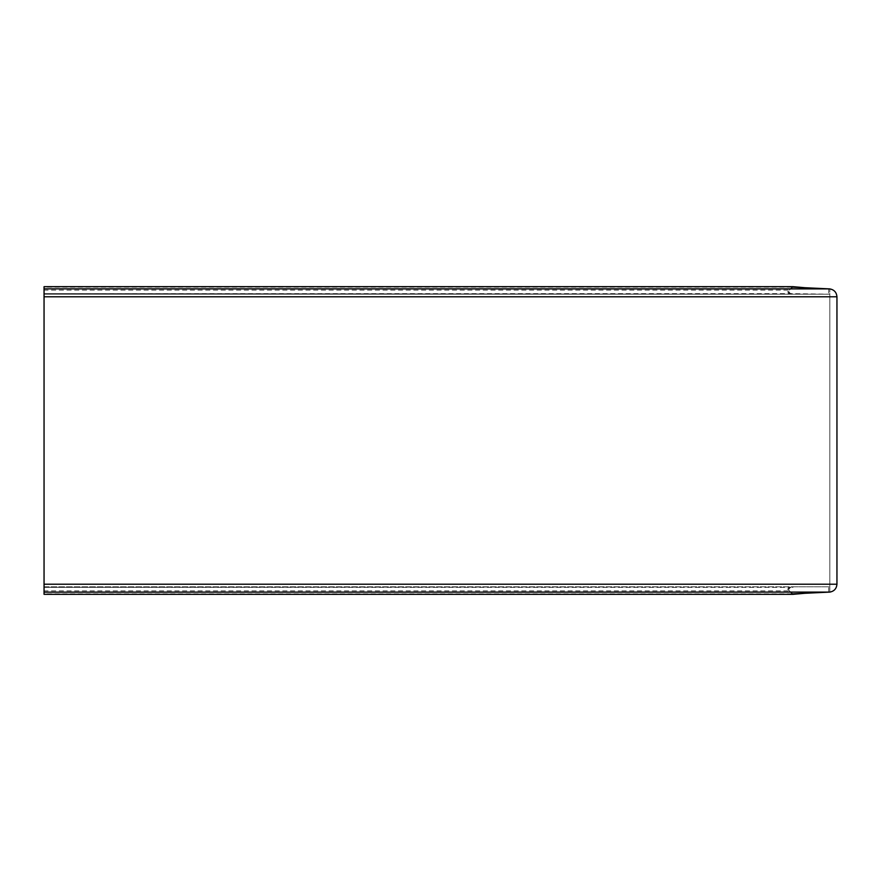 <?xml version="1.0" encoding="UTF-8"?>
<svg xmlns="http://www.w3.org/2000/svg" width="881" height="881" viewBox="0 0 881 881"><rect width="100%" height="100%" fill="white"/><g stroke="black" fill="none" stroke-linecap="round" stroke-linejoin="round"><path stroke-width="0.66" stroke-dasharray="4.41 3.3" d="M788.583 291.655L790.565 293.637L792.151 293.637A1.982 1.982 0 0 1 793.517 294.188L829.814 294.188L829.814 288.902L829.814 592.098L829.814 294.188L790.565 293.637A1.982 1.982 0 0 1 789.288 290.135L788.583 291.655M789.288 590.865L788.583 589.345L790.565 587.363L793.517 586.812L829.814 586.812L793.517 586.812A1.982 1.982 0 0 1 792.151 587.363L790.565 587.363A1.982 1.982 0 0 0 789.288 590.865L792.856 593.86L789.288 590.865M793.186 286.688L788.165 290.135L787.46 291.655L789.442 293.637L44.05 293.637L44.05 586.812L828.691 586.812L44.05 586.812L44.05 594.312M44.05 286.688L44.05 293.637L792.393 294.188L44.05 294.188L828.691 294.188L828.691 288.902M793.186 594.312L788.165 590.865L787.46 589.345L789.442 587.363L44.05 587.363L792.393 586.812M827.898 592.142L44.05 592.142M789.442 587.363L791.028 587.363M828.691 592.098L828.691 586.812M827.898 288.858L817.986 288.858M789.442 293.637L791.028 293.637M792.393 294.188L828.691 294.188M794.31 286.688L792.856 287.14A1.982 1.982 0 0 1 794.31 286.688L819.11 288.858L829.021 288.858A7.929 7.929 0 0 1 836.95 296.787L836.95 584.213A7.929 7.929 0 0 1 829.021 592.142L819.11 592.142L794.31 594.312A1.982 1.982 0 0 1 792.856 593.86L794.31 594.312M792.856 287.14L789.288 290.135L792.856 287.14M788.165 290.135L44.05 290.135M791.733 593.86L44.05 593.86M788.165 590.865L44.05 590.865M791.733 287.14L44.05 287.14"/><path stroke-width="1.32" d="M836.95 296.787L44.05 296.787L44.05 288.858L829.814 288.902C834.175 289.728 836.554 292.36 836.95 296.787L836.95 584.213C836.554 588.64 834.175 591.272 829.814 592.098L44.05 592.142L44.05 594.323L792.834 594.312M44.05 296.787L44.05 592.142M817.986 592.142L793.186 594.312M793.186 286.688L817.986 288.858L44.05 288.858L44.05 286.677L792.834 286.688M829.814 592.098L792.856 593.86M829.814 288.902L792.856 287.14M836.95 584.213L44.05 584.213M793.01 594.323L44.05 594.323M793.01 286.677L44.05 286.677"/></g></svg>
